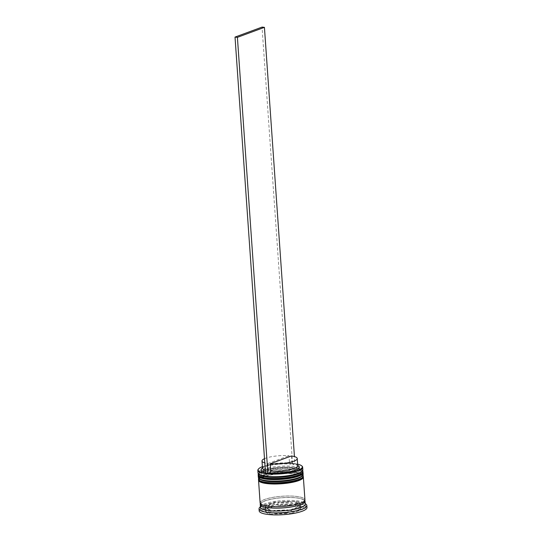 <?xml version="1.0" encoding="UTF-8"?>
<svg xmlns="http://www.w3.org/2000/svg" width="542" height="542" viewBox="0 0 542 542"><rect width="100%" height="100%" fill="white"/><g stroke="black" fill="none" stroke-linecap="round" stroke-linejoin="round"><path stroke-width="0.41" stroke-dasharray="2.71 2.03" d="M261.576 468.755A19.166 4.377 176 0 1 290.532 464.101L292.341 463.43A22.161 5.061 -4 0 0 262.592 466.587A22.161 5.061 -4 0 0 262.396 466.662M265.519 473.241A22.161 5.061 -4 0 0 265.736 473.268A22.161 5.061 -4 0 0 268.121 473.525M258.392 469.094A22.459 5.129 176 0 1 262.375 466.852A22.459 5.129 176 0 1 284.645 463.437A22.459 5.129 176 0 1 301.948 466.045M259.665 474.873A21.558 4.925 176 0 1 258.988 473.762A21.558 4.925 176 0 1 263.337 470.422A21.558 4.925 176 0 1 287.172 467.129A21.558 4.925 176 0 1 302.002 470.754A21.558 4.925 176 0 1 301.488 471.947M302.842 469.819A22.459 5.129 -4 0 0 287.389 466.039A22.459 5.129 -4 0 0 262.558 469.474A22.459 5.129 -4 0 0 258.033 472.956M259.97 479.236A21.558 4.925 176 0 1 259.293 478.125A21.558 4.925 176 0 1 263.642 474.785A21.558 4.925 176 0 1 287.477 471.486A21.558 4.925 176 0 1 302.307 475.117A21.558 4.925 176 0 1 301.792 476.31M303.147 474.182A22.459 5.129 -4 0 0 287.694 470.402A22.459 5.129 -4 0 0 262.863 473.837A22.459 5.129 -4 0 0 258.338 477.319M260.431 507.271A22.459 5.129 176 0 1 260.973 506.032A22.459 5.129 176 0 1 264.957 503.789A22.459 5.129 176 0 1 287.226 500.374A22.459 5.129 176 0 1 304.529 502.983A22.459 5.129 176 0 1 305.241 504.141M259.618 507.502A23.956 5.467 176 0 1 263.873 505.117A23.956 5.467 176 0 1 287.619 501.472A23.956 5.467 176 0 1 306.081 504.256M297.802 476.133A21.558 4.925 176 0 1 273.961 479.426A21.558 4.925 176 0 1 259.13 475.801A21.558 4.925 176 0 1 263.48 472.455A21.558 4.925 176 0 1 287.314 469.162A21.558 4.925 176 0 1 302.145 472.793A21.558 4.925 176 0 1 297.802 476.133A21.558 4.925 176 0 0 293.608 469.501A21.558 4.925 176 0 0 263.48 472.455A21.558 4.925 176 0 0 259.428 476.52M258.27 475.483A22.459 5.129 176 0 1 262.762 472.38A22.459 5.129 176 0 1 286.806 468.945A22.459 5.129 176 0 1 302.958 472.353M298.107 480.497A21.558 4.925 176 0 1 274.266 483.789A21.558 4.925 176 0 1 259.435 480.165A21.558 4.925 176 0 1 263.785 476.818A21.558 4.925 176 0 1 287.619 473.525A21.558 4.925 176 0 1 302.45 477.156A21.558 4.925 176 0 1 298.107 480.497A21.558 4.925 176 0 0 293.913 473.864A21.558 4.925 176 0 0 263.785 476.818A21.558 4.925 176 0 0 259.733 480.883M258.575 479.846A22.459 5.129 176 0 1 263.066 476.743A22.459 5.129 176 0 1 287.111 473.308A22.459 5.129 176 0 1 303.263 476.716M260.126 502.908A22.459 5.129 176 0 1 264.652 499.426A22.459 5.129 176 0 1 289.489 495.998A22.459 5.129 176 0 1 304.936 499.778M260.404 503.62A22.459 5.129 176 0 1 264.753 500.883A22.459 5.129 176 0 1 288.053 497.448A22.459 5.129 176 0 1 304.76 500.517M259.178 510.869A23.956 5.467 176 0 1 264.015 507.156A23.956 5.467 176 0 1 290.498 503.491A23.956 5.467 176 0 1 306.975 507.522M265.445 506.479L265.648 509.392A17.967 4.106 176 0 1 268.778 507.664A17.967 4.106 176 0 1 274.293 506.194L274.089 503.288L265.445 506.479A17.967 4.106 176 0 1 268.575 504.758A17.967 4.106 176 0 1 274.089 503.288M291.406 455.964L291.914 463.234A17.669 4.038 176 0 1 297.199 464.88A17.669 4.038 176 0 1 297.754 465.795M291.914 463.234L292.917 464.358A19.166 4.377 176 0 1 298.744 466.154M297.646 464.203A22.161 5.061 -4 0 0 294.726 463.688L294.442 456.581M292.917 464.358L294.726 463.688A22.161 5.061 176 0 0 292.341 463.43L294.936 463.613M287.958 509.893L288.161 512.8A17.967 4.106 176 0 1 273.94 513.342L273.737 510.428L287.958 509.893A17.967 4.106 176 0 1 273.737 510.428M300.302 506.092L300.505 509.006A17.967 4.106 176 0 1 291.867 512.197L291.664 509.29L300.302 506.092A17.967 4.106 176 0 1 291.664 509.29M295.221 502.488L295.424 505.395A17.967 4.106 176 0 1 301 507.942A17.967 4.106 176 0 1 301.006 508.057L300.803 505.144L295.221 502.488A17.967 4.106 176 0 1 300.796 505.036A17.967 4.106 176 0 1 300.803 505.144M277.795 502.678L277.999 505.591A17.967 4.106 176 0 1 292.213 505.049L292.009 502.143L277.795 502.678A17.967 4.106 176 0 1 292.009 502.143M288.161 512.8L273.94 513.342M300.505 509.006L291.867 512.197M295.424 505.395L301.006 508.057M277.999 505.591L292.213 505.049M265.648 509.392L274.293 506.194M265.526 473.349L267.545 472.604A19.166 4.377 176 0 1 265.451 472.238M291.813 513.355L269.557 514.195L260.824 510.036L274.347 505.036L296.603 504.196L305.329 508.355L291.813 513.355L291.61 510.449L269.354 511.289L269.557 514.195M269.354 511.289L260.621 507.129L274.144 502.129L296.399 501.289L305.126 505.449L291.61 510.449M305.126 505.449L305.329 508.355M296.399 501.289L296.603 504.196M274.144 502.129L274.347 505.036M260.621 507.129L260.824 510.036M270.533 510.09A17.967 4.106 176 0 1 264.95 507.542A17.967 4.106 176 0 1 264.95 507.427L270.533 510.09L270.736 512.996A17.967 4.106 176 0 1 265.153 510.449A17.967 4.106 176 0 1 265.153 510.34L264.95 507.427M270.736 512.996L265.153 510.34M267.545 472.604L268.344 470.815A17.669 4.038 176 0 1 265.309 470.199M262.504 468.254A17.669 4.038 176 0 1 262.931 467.279A17.669 4.038 176 0 1 289.53 462.983L290.532 464.101M268.344 470.815L267.836 463.546A17.669 4.038 176 0 1 264.801 462.922M264.503 458.674A17.669 4.038 176 0 1 289.022 455.707L289.53 462.983M267.836 463.546L289.022 455.707M292.551 463.356L262.043 27.1M301.813 471.513A21.558 4.925 -4 0 0 288.696 467.157A21.558 4.925 -4 0 0 263.337 470.422A21.558 4.925 -4 0 0 259.286 474.487M258.155 474.697A22.459 5.129 176 0 1 262.68 471.215A22.459 5.129 176 0 1 287.511 467.787A22.459 5.129 176 0 1 302.964 471.567M302.985 471.858A22.459 5.129 -4 0 0 287.531 468.078A22.459 5.129 -4 0 0 262.701 471.506A22.459 5.129 -4 0 0 258.175 474.988M302.118 475.876A21.558 4.925 -4 0 0 289.001 471.52A21.558 4.925 -4 0 0 263.642 474.785A21.558 4.925 -4 0 0 259.591 478.85M258.459 479.06A22.459 5.129 176 0 1 262.985 475.578A22.459 5.129 176 0 1 287.816 472.15A22.459 5.129 176 0 1 303.269 475.93M303.29 476.222A22.459 5.129 -4 0 0 287.836 472.441A22.459 5.129 -4 0 0 263.005 475.869A22.459 5.129 -4 0 0 258.48 479.352M260.492 503.735A22.31 5.095 176 0 1 264.875 500.896A22.31 5.095 176 0 1 288.263 497.481A22.31 5.095 176 0 1 304.685 500.645M300.288 503.247A22.31 5.095 -4 0 0 295.952 496.384A22.31 5.095 -4 0 0 264.774 499.439A22.31 5.095 -4 0 0 269.11 506.309A22.31 5.095 -4 0 0 300.288 503.247M302.646 470.598L301.745 469.663L298.771 468.363L294.679 467.57L288.866 467.129L280.241 467.319L269.503 468.715L263.087 470.449L259.103 472.638L258.331 473.694M302.951 474.961L302.05 474.026L299.076 472.726L294.983 471.933L289.171 471.493L280.546 471.682L269.808 473.078L263.392 474.812L259.408 477.001L258.636 478.058M265.085 500.869C259.435 503.403 261.671 503.261 261.075 503.572L262.05 504.561C264.117 505.679 268.005 506.357 273.717 506.594C284.13 506.763 292.917 505.652 300.078 503.274C305.729 500.74 303.493 500.876 304.089 500.564C304.692 500.896 303.601 498.403 294.448 497.719C283.256 497.122 273.466 498.179 265.085 500.869M260.973 506.032L260.39 506.662M258.988 473.762L259.13 475.801M259.293 478.125L259.435 480.165M297.199 464.88L297.721 465.314M301 507.942L300.796 505.036M302.307 475.117L302.45 477.156M302.002 470.754L302.145 472.793M304.529 502.983L305.2 503.532M265.153 510.449L264.95 507.542M262.931 467.279L262.47 467.78"/><path stroke-width="0.81" d="M262.396 466.662A22.161 5.061 -4 0 0 258.663 468.796A22.161 5.061 -4 0 0 265.519 473.241M294.442 456.581L264.428 27.357L262.043 27.1L235.025 37.093L265.526 473.349L268.121 473.525A22.161 5.061 -4 0 0 297.87 470.368A22.161 5.061 -4 0 0 301.637 465.795L301.948 466.045A22.459 5.129 176 0 1 302.66 467.204A22.459 5.129 176 0 1 298.127 470.686A22.459 5.129 176 0 1 273.297 474.114A22.459 5.129 176 0 1 257.85 470.334A22.459 5.129 176 0 1 258.392 469.094L258.663 468.796M302.3 471.066L301.488 471.947A21.558 4.925 176 0 1 297.66 474.101A21.558 4.925 176 0 1 276.278 477.38A21.558 4.925 176 0 1 259.665 474.873L258.737 474.108A22.459 5.129 -4 0 0 276.041 476.716A22.459 5.129 -4 0 0 298.31 473.302A22.459 5.129 -4 0 0 302.3 471.066A22.459 5.129 -4 0 0 302.842 469.819L302.66 467.204M257.85 470.334L258.033 472.956A22.459 5.129 -4 0 0 258.737 474.108M302.605 475.429L301.792 476.31A21.558 4.925 176 0 1 297.964 478.464A21.558 4.925 176 0 1 276.583 481.743A21.558 4.925 176 0 1 259.97 479.236L259.042 478.471A22.459 5.129 -4 0 0 276.345 481.079A22.459 5.129 -4 0 0 298.615 477.665A22.459 5.129 -4 0 0 302.605 475.429A22.459 5.129 -4 0 0 303.147 474.182L303.046 472.726A22.459 5.129 176 0 1 298.513 476.208A22.459 5.129 176 0 1 273.683 479.643A22.459 5.129 176 0 1 258.236 475.862A22.459 5.129 176 0 1 258.27 475.483M258.236 475.862L258.338 477.319A22.459 5.129 -4 0 0 259.042 478.471M304.76 500.517A22.459 5.129 176 0 1 305.038 501.228L305.241 504.141A22.459 5.129 176 0 1 300.708 507.624A22.459 5.129 176 0 1 275.878 511.052A22.459 5.129 176 0 1 260.431 507.271L260.228 504.365A22.459 5.129 176 0 1 260.404 503.62M305.2 503.532L306.081 504.256A23.956 5.467 176 0 1 306.833 505.49A23.956 5.467 176 0 1 302.002 509.202A23.956 5.467 176 0 1 275.519 512.867A23.956 5.467 176 0 1 259.035 508.83A23.956 5.467 176 0 1 259.618 507.502L260.39 506.662M303.263 476.716A22.459 5.129 176 0 1 303.351 477.089A22.459 5.129 176 0 1 298.818 480.571A22.459 5.129 176 0 1 273.988 484.006A22.459 5.129 176 0 1 258.541 480.226A22.459 5.129 176 0 1 258.575 479.846M303.351 477.089L304.936 499.778A22.459 5.129 176 0 1 300.404 503.261A22.459 5.129 176 0 1 275.573 506.689A22.459 5.129 176 0 1 260.126 502.908L258.541 480.226M305.038 501.228A22.459 5.129 176 0 1 300.505 504.71A22.459 5.129 176 0 1 275.675 508.145A22.459 5.129 176 0 1 260.228 504.365M306.833 505.49L306.975 507.522A23.956 5.467 176 0 1 302.145 511.242A23.956 5.467 176 0 1 275.661 514.9A23.956 5.467 176 0 1 259.178 510.869L259.035 508.83M291.406 455.964A17.669 4.038 176 0 1 297.246 458.518A17.669 4.038 176 0 1 293.683 461.262A17.669 4.038 176 0 1 270.221 463.796L291.406 455.964M297.246 458.518L297.754 465.795A17.669 4.038 176 0 1 294.191 468.532A17.669 4.038 176 0 1 270.729 471.066L270.221 463.796M297.721 465.314L298.744 466.154A19.166 4.377 176 0 1 295.485 470.11A19.166 4.377 176 0 1 269.93 472.854L270.729 471.066M301.637 465.795A22.161 5.061 -4 0 0 297.646 464.203M268.121 473.525L269.93 472.854M265.451 472.238A19.166 4.377 176 0 1 261.576 468.755L262.47 467.78M302.958 472.353A22.459 5.129 176 0 1 303.046 472.726M265.309 470.199A17.669 4.038 176 0 1 262.504 468.254L261.996 460.985A17.669 4.038 176 0 1 264.503 458.674M264.801 462.922A17.669 4.038 176 0 1 261.996 460.985M264.428 27.357L237.403 37.351L235.025 37.093M267.911 473.6L237.403 37.351M259.286 474.487A21.558 4.925 -4 0 0 275.383 477.394A21.558 4.925 -4 0 0 297.66 474.101A21.558 4.925 -4 0 0 301.813 471.513M298.432 475.049A22.459 5.129 176 0 1 273.602 478.478A22.459 5.129 176 0 1 258.155 474.697L258.175 474.988A22.459 5.129 -4 0 0 273.622 478.769A22.459 5.129 -4 0 0 298.452 475.341A22.459 5.129 -4 0 0 302.985 471.858L302.964 471.567A22.459 5.129 176 0 1 298.432 475.049M297.802 476.133A21.558 4.925 176 0 1 275.526 479.426A21.558 4.925 176 0 1 259.428 476.52M259.591 478.85A21.558 4.925 -4 0 0 275.688 481.757A21.558 4.925 -4 0 0 297.964 478.464A21.558 4.925 -4 0 0 302.118 475.876M298.737 479.413A22.459 5.129 176 0 1 273.906 482.841A22.459 5.129 176 0 1 258.459 479.06L258.48 479.352A22.459 5.129 -4 0 0 273.927 483.132A22.459 5.129 -4 0 0 298.757 479.704A22.459 5.129 -4 0 0 303.29 476.222L303.269 475.93A22.459 5.129 176 0 1 298.737 479.413M298.107 480.497A21.558 4.925 176 0 1 275.831 483.789A21.558 4.925 176 0 1 259.733 480.883M304.685 500.645A22.31 5.095 176 0 1 300.39 504.697A22.31 5.095 176 0 1 274.469 508.091A22.31 5.095 176 0 1 260.492 503.735M258.331 473.694L258.155 474.697M302.985 471.858C302.443 473.227 303.967 473.403 298.053 476.106C290.905 478.864 275.499 480.259 266.454 478.986C257.741 477.427 258.819 476.33 258.175 474.988M302.646 470.598L302.964 471.567M258.636 478.058L258.459 479.06M303.29 476.222C302.748 477.59 304.272 477.766 298.357 480.469C291.21 483.227 275.803 484.623 266.759 483.349C258.046 481.791 259.123 480.693 258.48 479.352M302.951 474.961L303.269 475.93"/></g></svg>
